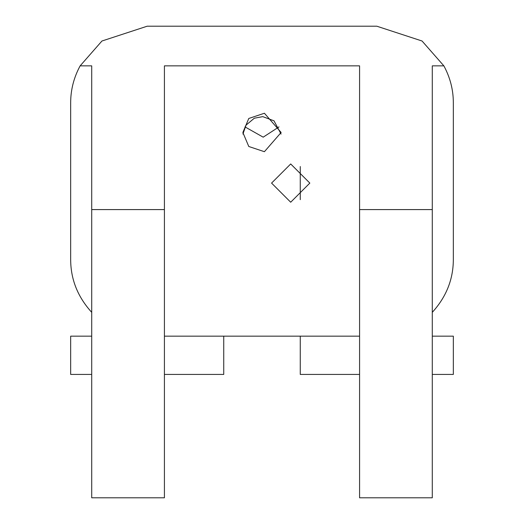 <?xml version="1.0" encoding="UTF-8"?>
<svg xmlns="http://www.w3.org/2000/svg" width="524" height="524" viewBox="0 0 524 524"><rect width="100%" height="100%" fill="white"/><g stroke="black" fill="none" stroke-linecap="round" stroke-linejoin="round"><path stroke-width="0.79" d="M91.713 336.159L70.668 336.159L70.668 374.431L91.713 374.431M432.287 336.159L453.332 336.159L453.332 374.431L432.287 374.431M359.582 374.431L300.265 374.431L300.265 336.159M300.265 199.664L300.265 166.527M164.418 336.159L359.582 336.159M278.997 126.9L263.186 137.17L245.003 126.9M80.133 65.86L101.944 41.01L147.198 26.2L376.802 26.2L422.056 41.01L443.867 65.86L432.287 65.86L432.287 497.8L359.582 497.8L359.582 65.86L164.418 65.86L164.418 497.8L91.713 497.8L91.713 65.86L80.133 65.86C73.838 77.513 70.681 89.807 70.668 102.737L70.668 259.629C70.727 279.384 77.742 296.957 91.713 312.343M271.57 183.092L290.702 163.96L309.835 183.092L290.696 202.225L271.57 183.092M281.133 132.487L264.404 151.698L248.782 146.491L242.867 132.487L248.782 118.47L264.41 113.25L281.133 132.487M432.287 312.343C446.258 296.957 453.273 279.384 453.332 259.629L453.332 102.737C453.319 89.807 450.162 77.513 443.867 65.86M164.418 374.431L223.735 374.431L223.735 336.159M91.713 209.58L164.418 209.58M359.582 209.58L432.287 209.58M242.933 134.072L246.064 125.105L254.317 118.214L262.766 116.629L274.013 120.834L281.067 134.078"/></g></svg>
